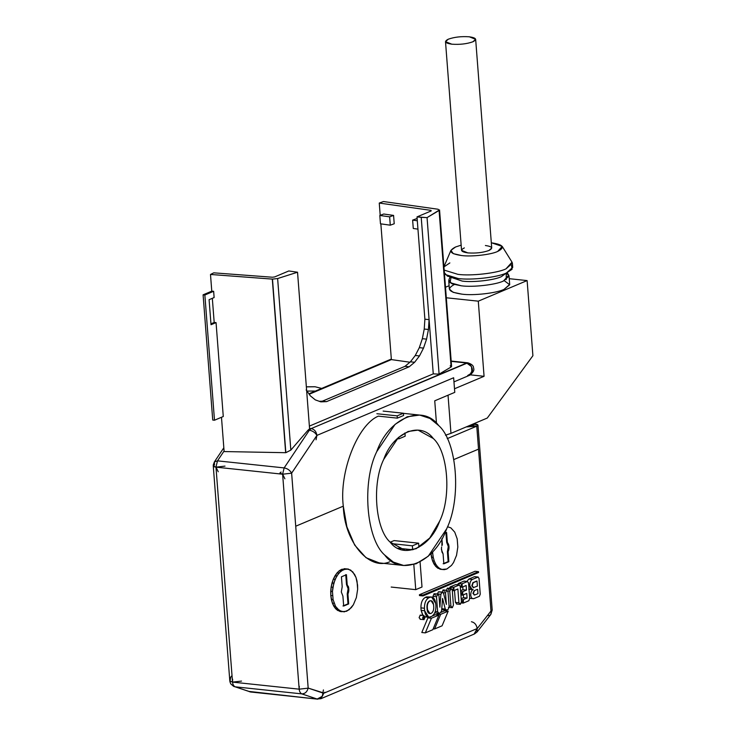 <?xml version="1.0" encoding="UTF-8"?>
<svg xmlns="http://www.w3.org/2000/svg" width="736" height="736" viewBox="0 0 736 736"><rect width="100%" height="100%" fill="white"/><g stroke="black" fill="none" stroke-linecap="round" stroke-linejoin="round"><path stroke-width="1.1" d="M281.115 472.061C279.183 473.055 279.689 473.772 282.624 474.205L291.64 473.184L308.182 688.151L291.64 473.184L282.624 474.205L279.919 473.119M214.443 465.014L214.48 465.005C212.548 465.998 213.044 466.707 215.979 467.148L225.004 466.118L215.979 467.148L232.521 682.106L299.166 689.172L308.182 688.151L299.166 689.172L282.624 474.205L299.166 689.172L232.521 682.106L241.537 681.085L232.521 682.106L229.816 681.012L232.521 682.106L215.979 467.148L213.274 466.063L213.302 464.83L214.415 461.858L217.497 460.856L215.979 467.056L218.242 471.758L215.979 467.056L217.497 460.856L284.142 467.912L217.497 460.856L224.075 451.021L217.497 460.856L214.397 461.886L223.827 447.792M490.995 611.092L476.762 426.181C478.694 425.187 478.198 424.479 475.263 424.037L473.294 423.945L477.968 425.123L476.762 426.181L490.995 611.092L492.2 610.034L477.968 425.123M476.762 426.181L466.21 426.926L476.762 426.181L469.752 425.436L476.762 426.181L478.529 449.135L453.882 459.531L478.529 449.135L476.762 426.181L447.249 438.628L476.762 426.181M389.602 561.853C368.828 570.906 344.301 541.402 343.298 506.156C338.992 472.31 357.576 424.617 378.387 416.134L397.33 418.14L378.387 416.134C357.576 424.617 338.992 472.31 343.298 506.156L295.725 526.212L291.622 473.165L316.912 435.399L453.643 377.752L454.774 392.362L434.737 400.807L436.466 423.292L434.737 400.807L454.774 392.362L453.643 377.752L316.912 435.399L291.64 473.165L295.725 526.212L343.298 506.156L295.725 526.212L308.172 688.086C307.151 691.877 305.008 693.809 301.76 693.873C305.008 693.809 307.151 691.877 308.172 688.086L323.619 692.935L320.914 698.694L323.656 693.284L477.259 628.516L490.986 611.009L478.529 449.135L453.882 459.531L478.529 449.135L490.986 611.009L477.259 628.516L323.656 693.284L308.172 688.086L295.725 526.212L343.298 506.156L346.886 526.801L354.669 545.072L366.013 557.704L379.16 562.884L403.705 565.487L393.355 562.092L384.661 554.999C366.16 538.798 361.79 481.988 376.712 451.692L395.103 424.332L407.22 416.769L419.649 415.067L429.999 418.462L438.693 425.564C457.194 441.756 461.573 498.566 446.642 528.862L428.26 556.223L416.134 563.785L403.705 565.487M291.585 473.156L290.849 473.082M475.263 424.037L471.5 425.62L469.752 425.436L471.5 425.62L475.263 424.037L473.506 423.853L475.263 424.037M282.624 474.205L215.979 467.148L282.624 474.205M323.573 693.257L323.573 693.257C322.543 697.038 320.408 698.97 317.161 699.034M323.417 689.908L322.322 696.311L317.713 699.172L248.759 691.389M235.124 686.817L251.077 692.107L235.124 686.817C233.018 685.676 232.199 683.164 232.668 679.254C232.199 683.164 233.018 685.676 235.124 686.817L301.76 693.873C299.662 692.742 298.844 690.221 299.304 686.32C298.844 690.221 299.662 692.742 301.76 693.873L235.124 686.817L250.516 691.978L317.161 699.044L301.76 693.873L317.161 699.044L322.322 696.311M320.914 698.694L474.426 633.972L477.167 628.553C476.542 624.744 474.628 622.472 471.426 621.736C474.628 622.472 476.542 624.744 477.167 628.553L474.113 634.092M323.656 693.284L324.861 692.226M474.462 633.954L477.094 631.966L477.14 628.25L477.094 631.966L476.036 632.739M477.094 631.966L490.756 614.551L491.234 612.214C491.427 614.606 490.185 615.71 487.499 615.535L487.545 615.544M306.36 386.869L315.063 386.759L306.36 386.869M306.976 391.083L314.484 391.037M460.34 604.32L461.435 601.708L460.239 586.261L459.117 585.01L453.606 587.337L450.092 586.96L455.602 584.642L450.092 586.96L449.227 589.058L450.092 586.96L453.606 587.337L452.732 589.426L453.864 590.677L457.866 588.984L458.924 602.756L460.34 604.32L458.924 602.756L455.418 602.388L454.498 590.41L455.418 602.388L458.924 602.756L457.866 588.984L453.551 590.723L453.91 587.282L453.864 590.677L452.732 589.426L453.606 587.337L459.42 584.964L455.915 584.596L459.117 585.01L460.239 586.261L461.435 601.708L460.34 604.32L456.44 604.008M455.418 602.388L456.835 603.943L455.418 602.388M459.117 585.01L455.915 584.596M450.404 586.914L449.282 588.23M450.846 588.496L452.263 590.06L450.846 588.496L449.76 591.109L450.91 606.142L449.089 605.949L450.91 606.142L449.76 591.109L447.764 590.898L449.76 591.109L451.232 588.432L450.699 587.024M422.915 595.102L422.979 595.939L478.575 572.498L478.51 571.66L422.915 595.102L478.51 571.66L475.005 571.292L419.41 594.734L475.005 571.292L478.51 571.66L478.575 572.498L422.979 595.939L419.474 595.562L419.41 594.734L422.915 595.102L419.41 594.734L419.474 595.562L422.979 595.939L422.915 595.102M424.028 619.629L422.611 618.074L423.706 615.452L425.123 617.016L423.706 615.452L422.611 618.074L424.028 619.629L425.123 617.016L424.028 619.629L420.136 619.316M422.869 617.964L423.743 615.876L424.865 617.118L423.991 619.215L422.869 617.964L423.991 619.215L424.865 617.118L423.743 615.876L422.869 617.964M423.706 615.452L420.201 615.084L419.106 617.697L420.523 619.261L419.106 617.697L420.201 615.084L421.286 615.535M424.47 617.476L423.872 617.541L424.47 617.476L424.534 618.304L423.936 618.378L423.872 617.541L424.47 617.476L424.286 618.415L424.47 617.476M423.209 616.382L423.835 617.127L423.209 616.382M424.286 618.415C424.212 617.504 424.212 617.504 424.286 618.415C424.212 617.504 424.212 617.504 424.286 618.415C424.212 617.504 424.212 617.504 424.286 618.415L423.872 617.541L423.964 618.792C423.826 616.98 423.826 616.98 423.964 618.792L423.596 617.348L422.896 617.274L423.596 617.348L423.283 616.713L423.43 618.378L424.442 618.341L423.062 618.737L423.807 618.82M424.378 617.467L424.267 616.078L423.761 616.989L424.267 616.078L424.378 617.467M423.044 618.7L423.66 618.764M423.964 618.792L423.43 618.378M423.531 616.004L424.267 616.078L423.531 616.004M423.872 617.541C423.936 618.452 423.936 618.452 423.872 617.541C423.936 618.452 423.936 618.452 423.872 617.541C423.936 618.452 423.936 618.452 423.872 617.541M423.402 616.115L424.019 616.188L423.402 616.115M342.976 605.967L347.981 603.851L347.217 593.915L348.119 588.772L346.5 584.568L345.736 574.632L346.5 584.568L348.294 586.371L346.5 584.568L347.199 584.642L346.435 574.706L341.43 576.822L342.194 586.758L341.302 591.965L342.912 596.105L343.675 606.041L348.689 603.925L347.926 593.998L347.217 593.915L347.981 603.851L348.689 603.925L342.976 605.967M348.11 588.662L348.137 590.06L348.836 590.134L348.634 587.512L348.294 586.371L347.594 586.288L347.935 587.438L348.634 587.512L347.935 587.438L348.11 588.662M348.11 588.717L348.818 588.791L348.11 588.717M341.697 569.314L346.61 568.891L341.697 569.314L339.287 570.75L341.697 569.314L343.454 569.508L341.697 569.314M339.995 611.487L335.588 608.681L332.35 603.051L330.786 595.47L331.117 587.08L333.316 579.168L337.033 572.93L339.287 570.75L341.044 570.934L345.929 568.873L344.172 568.689L348.367 569.075L346.61 568.891L350.676 570.087L354.577 574.393L356.012 577.512L357.576 585.092L357.65 589.269L356.362 597.577L353.354 604.799L351.33 607.632L346.665 611.248L341.752 611.68L337.336 608.865L335.542 606.363L333.086 599.628L332.46 591.477L333.758 583.17L336.766 575.957L341.044 570.934L339.287 570.75L337.033 572.93L338.781 573.114L337.033 572.93L335.009 575.773L336.766 575.957L335.009 575.773L333.316 579.168L335.064 579.352L333.316 579.168L332 582.986L333.758 583.17L332 582.986L331.117 587.08L332.874 587.264L331.117 587.08L330.712 591.293L332.46 591.477L330.712 591.293L330.786 595.47L332.534 595.654L330.786 595.47L331.338 599.435L333.086 599.628L331.338 599.435L332.35 603.051L334.107 603.235L332.35 603.051L333.785 606.17L335.542 606.363L333.785 606.17L335.588 608.681L337.336 608.865L335.588 608.681L337.686 610.475L341.752 611.68L339.995 611.487M347.677 592.719L347.217 593.915L347.926 593.998L348.376 592.793L347.677 592.719L348.376 592.793L348.689 591.486L347.981 591.413L347.677 592.719M348.137 590.06L347.981 591.413L348.689 591.486L348.836 590.134L348.137 590.06M343.454 569.508L338.781 573.114L335.064 579.352L332.874 587.264L332.46 591.477L333.086 599.628L335.542 606.363L339.434 610.659L344.19 611.874L349.076 609.813L353.354 604.799L356.362 597.577L357.65 589.269L357.024 581.127L356.012 577.512L352.774 571.881L348.367 569.075L343.454 569.508M341.43 576.822L346.435 574.706L347.199 584.642L348.818 588.791L347.926 593.998L348.689 603.925L343.675 606.041L342.912 596.105L341.302 591.965L342.194 586.758L341.43 576.822M443.146 563.73L448.16 561.614L447.387 551.687L448.288 546.535L446.669 542.331L445.906 532.404L446.669 542.331L448.463 544.134L446.669 542.331L447.368 542.404L446.605 532.478L444.664 533.296L446.605 532.478L447.368 542.404L448.463 544.134L447.764 544.06L448.104 545.201L448.804 545.284L448.463 544.134L448.804 545.284L448.104 545.201L448.307 547.823L449.006 547.897L448.988 546.554L448.804 545.284L448.988 546.554L448.279 546.48L448.988 546.554L449.006 547.897L448.307 547.823L447.387 551.687L448.16 561.614L448.859 561.697L448.095 551.761L447.387 551.687L448.095 551.761L448.546 550.556L447.847 550.482L448.546 550.556L448.859 549.249L448.16 549.176L448.859 549.249L449.006 547.897L448.095 551.761L448.859 561.697L443.146 563.73M441.471 549.728L443.081 553.868L443.845 563.804L448.859 561.697L443.845 563.804L443.081 553.868L441.996 552.147L441.453 548.384L441.471 549.728M441.6 547.023L441.453 548.384L441.6 547.023M442.364 544.52L441.913 545.716L441.913 538.642L442.364 544.52M440.165 569.259L435.758 566.444L432.52 560.814L430.956 553.233L432.704 553.417L432.676 551.798L432.704 553.417L430.956 553.233L431.508 557.207L433.265 557.391L432.704 553.417L433.265 557.391L431.508 557.207L432.52 560.814L434.277 561.007L433.265 557.391L434.277 561.007L432.52 560.814L433.955 563.942L435.712 564.126L434.277 561.007L435.712 564.126L433.955 563.942L435.758 566.444L437.506 566.628L435.712 564.126L437.506 566.628L435.758 566.444L437.856 568.238L439.604 568.422L437.506 566.628L439.604 568.422L437.856 568.238L441.922 569.443L439.604 568.422L441.922 569.443L440.165 569.259M444.36 569.636L441.922 569.443L446.835 569.011L444.36 569.636M447.497 526.755L450.846 527.85L454.747 532.156L457.194 538.89L457.82 547.032L456.532 555.349L453.523 562.562L451.499 565.404L446.835 569.011L451.499 565.404L453.523 562.562L456.532 555.349L457.82 547.032L457.194 538.89L454.747 532.156L450.846 527.85L447.497 526.755M437.175 613.962L436.807 614.845L437.175 613.962L440.68 614.33L437.175 613.962L438.619 613.355L437.175 613.962M433.191 628.829L434.571 628.976L440.68 614.33L448.196 611.165L442.088 625.802L434.571 628.976L433.191 628.829M444.691 610.788L448.196 611.165L444.691 610.788L440.928 612.38L444.691 610.788M442.088 625.802L448.196 611.165L440.68 614.33L434.571 628.976L442.088 625.802M435.427 614.698L438.932 615.066L432.823 629.712L425.307 632.877L431.416 618.24L438.932 615.066L435.427 614.698L432.391 615.977L435.427 614.698M429.419 617.228L427.91 617.863L431.416 618.24L427.91 617.863L421.802 632.509L425.307 632.877L421.802 632.509L427.91 617.863L429.419 617.228M431.416 618.24L425.307 632.877L432.823 629.712L438.932 615.066L431.416 618.24M451.232 588.432L447.341 588.128L446.246 590.741L447.341 588.128L448.758 589.683M452.263 590.06L453.422 605.084L452.263 590.06M452.327 607.697L450.91 606.142L452.327 607.697L453.422 605.084L452.327 607.697L448.426 607.384M435.712 603.502L435.905 606.004L435.712 603.502C435.004 598.598 433.127 596.519 430.063 597.264L431.618 597.016L435.712 603.502M431.618 597.016L426.558 596.887L430.063 597.264L428.812 597.788C425.831 599.592 424.378 603.078 424.442 608.249L420.937 607.881L421.13 610.383L424.635 610.751L424.442 608.249L424.635 610.751C425.344 615.655 427.23 617.734 430.284 616.989L431.544 616.464C434.516 614.661 435.979 611.174 435.905 606.004C435.979 611.174 434.516 614.661 431.544 616.464L428.738 617.237L424.635 610.751L421.13 610.383L422.712 615.25M430.532 613.438C428.692 613.888 427.57 612.637 427.138 609.693L426.954 607.191C426.908 604.09 427.782 602.002 429.566 600.916L431.103 600.705L433.559 604.587C433.136 601.652 432.004 600.401 430.174 600.852L429.566 600.916C427.782 602.002 426.908 604.09 426.954 607.191L427.303 607.228C427.257 604.127 428.131 602.039 429.916 600.953C428.131 602.039 427.257 604.127 427.303 607.228L427.138 609.693L429.778 613.594M426.779 616.621L425.104 616.851L428.738 617.237M423.108 615.719L421.13 610.383L420.937 607.881C420.872 602.71 422.326 599.224 425.307 597.42L426.558 596.887L429.576 597.209M433.752 607.099C433.798 610.199 432.924 612.288 431.13 613.373L429.953 613.622L427.496 609.739C427.92 612.674 429.042 613.925 430.882 613.474L431.13 613.373C432.924 612.288 433.798 610.199 433.752 607.099L433.559 604.587L433.752 607.099M420.937 607.881L424.442 608.249C424.378 603.078 425.831 599.592 428.812 597.788L425.307 597.42C422.326 599.224 420.872 602.71 420.937 607.881M427.303 607.228L427.496 609.739L427.303 607.228M430.063 597.264L426.558 596.887L425.307 597.42L428.812 597.788L430.063 597.264M437.58 594.09L438.987 595.654L437.58 594.09L436.485 596.712L432.98 596.335L433.072 597.577L432.98 596.335L436.485 596.712L437.966 594.035L434.065 593.722L432.98 596.335L434.065 593.722L435.482 595.277M442.189 592.149L438.435 591.882L442.575 592.084L438.684 591.772L442.189 592.149L443.541 593.28L446.384 604.431L445.501 592.903L446.596 590.29L448.003 591.854L449.162 606.878L448.068 609.491L449.162 606.878L448.003 591.854L446.596 590.29L445.501 592.903L446.384 604.431L443.541 593.28L442.189 592.149L440.892 594.292L437.377 593.97L438.435 591.882L439.438 591.854M446.596 590.29L443.081 589.922L441.996 592.535L443.081 589.922L444.498 591.477M446.568 610.126L445.28 609.068L442.566 598.46L441.6 610.705L440.524 612.674L439.015 613.309L437.644 611.736L435.27 611.487L437.644 611.736L436.485 596.712L437.644 611.736L439.015 613.309L440.524 612.674L441.6 610.705L442.566 598.46L445.271 609.077L441.766 608.7L443.063 609.758L441.766 608.69L445.28 609.068L446.568 610.126L448.068 609.491L446.218 610.172L442.713 609.804M435.51 612.941L439.015 613.309M440.892 594.292L439.88 607.172L438.987 595.654L439.88 607.172L440.882 594.292L441.94 592.25L438.435 591.882L441.94 592.25L438.435 591.882L437.377 593.924L440.892 594.292M445.501 592.903L443.33 592.673L445.501 592.903M463.091 599.711L461.26 599.518L463.091 599.711L462.217 601.809L463.091 599.711L467.093 598.028L463.091 599.711M463.349 603.051L468.85 600.732L463.349 603.051L462.217 601.809L463.036 603.106L463.395 599.665L463.349 603.051L461.316 602.922L463.036 603.097M462.125 587.19L460.994 585.939L461.868 583.85L458.362 583.482L457.488 585.571L458.362 583.482L463.873 581.155L467.378 581.532L468.51 582.774L469.697 598.221L468.85 600.732L469.697 598.221L468.51 582.774L467.378 581.532L461.868 583.85L460.994 585.939L462.125 587.19L466.127 585.497L466.486 590.088L462.475 591.781L461.601 593.878L462.732 595.12L466.744 593.428L467.093 598.028L463.588 597.65L463.367 594.854L463.588 597.65L461.196 598.662L463.588 597.65L467.093 598.028L466.744 593.428L462.42 595.166L462.788 591.735L462.732 595.12L461.601 593.878L462.475 591.781L460.653 591.588L462.475 591.781L466.486 590.088L466.127 585.497L462.125 587.19L462.18 583.804L462.125 587.19L460.304 587.08L461.812 587.236M460.589 590.732L462.981 589.72L462.76 586.923L462.981 589.72L466.486 590.088L462.981 589.72L460.589 590.732M458.666 583.427L461.868 583.85L467.378 581.532L463.873 581.155L458.362 583.482L457.534 584.761M467.378 581.532L464.177 581.109M473.625 587.659L472.181 585.718L473.248 582.719L471.831 585.681L473.276 587.622L471.831 585.681L472.889 582.654L476.652 581.063L472.889 582.654L477.002 581.1L477.388 586.114L473.276 587.659L477.388 586.114L477.002 581.1L473.239 582.691L472.181 585.718L473.239 587.632M477.287 589.416L474.039 590.787L477.287 589.416M477.894 577.098L474.389 576.72L468.878 579.048L466.872 581.394L468.878 579.048L474.389 576.72L477.894 577.098L479.026 578.34L480.249 594.2L479.375 596.298L473.864 598.616C472.181 599.021 471.141 597.88 470.755 595.185C470.718 592.342 471.518 590.428 473.156 589.435C471.518 590.428 470.718 592.342 470.755 595.185C471.141 597.88 472.181 599.021 473.864 598.616L479.375 596.298L480.249 594.2L479.026 578.34L477.894 577.098L472.383 579.416C470.598 580.502 469.724 582.59 469.761 585.69C470.194 588.634 471.316 589.876 473.156 589.435L472.227 589.582L469.761 585.69C469.724 582.59 470.598 580.502 472.383 579.416L478.207 577.042L474.702 576.674M474.361 594.964L472.944 593.4L474.039 590.787L472.944 593.4L474.361 594.964M469.651 589.067L469.007 589.214M470.359 598.248L469.706 598.386M474.711 595.001L477.968 593.63L474.711 595.001L473.294 593.437L474.711 595.001L474.15 595.019M473.294 593.437L474.389 590.824L473.294 593.437M477.968 593.63L477.646 589.453L477.968 593.63M468.878 579.048L472.383 579.416L468.878 579.048M473.864 598.616L469.504 598.377M284.878 478.814L282.615 474.113L284.142 467.912L309.359 430.21L308.117 430.082L290.83 450.101L285.844 452.695L224.121 451.564L285.752 452.695L272.394 279.1L285.66 452.695L272.302 279.1L210.496 274.464L211.775 291.162L213.642 291.3L214.121 297.565L209.088 299.681L214.121 297.565L213.642 291.3L204.856 295.007L214.489 420.228L223.275 416.521L216.053 322.607L223.275 416.521L214.489 420.228L204.856 295.007L213.642 291.3L211.775 291.162L210.496 274.464L213.771 272.835L272.412 277.233L274.62 276.938L288.806 270.958L297.537 272.228L277.628 278.539L272.486 279.11L285.844 452.695L290.83 450.101L277.628 278.539L290.83 450.101L308.117 430.082L309.359 430.21L284.142 467.912L282.615 474.113L284.878 478.814M291.097 472.337L291.649 473.276L291.097 472.337L291.649 473.276L291.097 472.337L292.146 472.402M291.64 473.184C289.929 470.23 287.426 468.473 284.142 467.912C287.426 468.473 289.929 470.23 291.64 473.184M316.038 439.806L316.922 435.399C315.201 432.566 312.68 430.836 309.359 430.21L311.181 428.582C314.382 429.309 316.296 431.59 316.922 435.399L316.038 439.806M319.268 401.295L322.35 401.184L404.984 366.335L410.412 361.818L415.27 355.488L419.318 347.65L422.354 338.689L424.24 329.038L424.884 319.194L417.008 216.899L431.195 210.919L431.002 210.367L379.261 203.062L383.456 201.535L438.159 209.254L439.079 210.468L451.122 366.997L439.098 374.146L433.265 373.87L309.378 426.107L433.265 373.87L439.098 374.146L427.055 217.617L421.222 217.341L433.265 373.87L429.088 319.645L428.444 329.48L426.567 339.13L423.522 348.1L419.483 355.939L414.626 362.268L409.198 366.786L326.554 401.626L320.795 401.847L315.302 399.878L310.334 395.83L306.148 389.914L310.334 395.83L315.302 399.878L320.795 401.847L326.554 401.626L319.268 401.295M272.394 279.1L285.844 452.695L272.394 279.1L285.844 452.695L272.486 279.11L277.628 278.539L297.537 272.228L309.589 428.849L308.117 430.082L309.589 428.849L297.537 272.228L288.806 270.958L274.62 276.938L272.412 277.233L213.771 272.835L210.496 274.464L272.394 279.1M212.327 298.319L214.185 322.469L216.053 322.607L211.02 324.723L209.088 299.681L211.02 324.723L216.053 322.607L214.185 322.469L212.327 298.319M221.481 417.284L224.121 451.564L221.481 417.284M214.48 465.005L214.397 461.886M309.212 394.248L391.377 359.6L380.852 223.864L391.377 359.6L309.212 394.248M467.728 375.535L467.645 375.526C470.801 375.47 472.392 373.566 472.438 369.831C471.813 366.013 469.899 363.74 466.688 363.004L451.196 361.367L466.771 363.014L471.491 366.62L472.438 369.877L471.969 372.885L467.654 375.535M472.448 370.107L469.697 375.24L471.969 372.885L471.491 366.62L466.688 363.004L311.181 428.582L467.848 362.82L451.196 361.367L466.688 363.004C469.899 363.74 471.813 366.013 472.438 369.831M309.562 428.407L311.181 428.582L309.562 428.407M450.202 365.783L451.122 366.997L451.591 366.454L439.548 209.926L427.055 217.617L439.098 374.146L451.122 366.997L439.079 210.468L438.159 209.254L383.456 201.535L379.261 203.062L380.199 215.317L379.261 203.062L431.002 210.367L431.195 210.919L431.002 210.367M409.934 362.222L391.377 359.6L409.934 362.222M309.359 430.21C312.68 430.836 315.201 432.566 316.922 435.399C316.296 431.59 314.382 429.309 311.181 428.582L309.359 430.21M214.185 322.469L210.947 323.831L214.185 322.469M211.775 291.162L203.099 294.823L204.856 295.007L203.099 294.823L211.775 291.162M212.732 420.044L203.099 294.823L212.732 420.044L214.489 420.228L212.732 420.044M397.33 418.14L397.155 415.868L376.878 413.724L397.155 415.868L397.33 418.14L403.586 415.5L397.33 418.14M446.642 528.862C461.573 498.566 457.194 441.756 438.693 425.564C422.602 403.576 388.516 417.947 376.712 451.692C361.79 481.988 366.16 538.798 384.661 554.999C400.752 576.978 434.838 562.608 446.642 528.862M383.704 459.411C393.153 432.409 420.412 420.918 433.292 438.5C448.095 451.462 451.591 496.91 439.65 521.143C430.21 548.145 402.942 559.636 390.071 542.055C375.259 529.092 371.763 483.644 383.704 459.411C371.763 483.644 375.259 529.092 390.071 542.055L405.306 550.445L416.171 548.716L429.732 538.034L439.65 521.143C451.591 496.91 448.095 451.462 433.292 438.5L418.057 430.109L408.112 431.471L398.415 437.524L383.704 459.411M383.134 411.084L403.411 413.227L403.586 415.5L403.411 413.227L397.155 415.868L403.411 413.227L383.134 411.084M404.929 432.915L405.177 436.19L404.929 432.915M398.792 437.184L398.921 438.831L405.177 436.19L398.921 438.831L398.792 437.184M420.063 561.78L422.004 587.015L420.063 561.78M397.201 438.647L398.921 438.831L397.201 438.647M413.807 564.42L415.748 589.656L422.004 587.015L415.748 589.656L413.807 564.42M391.193 587.052L415.748 589.656L391.193 587.052M390.218 542.211L394.082 540.583L418.637 543.186L412.372 545.827L391.589 543.619L412.372 545.827L412.675 549.764L412.372 545.827L418.637 543.186L418.94 547.124L418.637 543.186L394.082 540.583L390.218 542.211M397.882 548.2L412.675 549.764L418.94 547.124L412.675 549.764L397.882 548.2M383.75 214.02L393.576 215.409L394.22 223.753L393.576 215.409L389.638 216.844L390.282 225.188L394.22 223.753L390.282 225.188L389.638 216.844L393.576 215.409L383.75 214.02L379.813 215.455L389.638 216.844L379.813 215.455L383.75 214.02M416.64 218.666L412.629 220.119L417.312 220.782L412.629 220.119L416.64 218.666M450.055 277.058L448.896 279.763L451.591 283.59L461.352 285.807L449.99 282.67L451.039 277.536L449.99 282.67L461.352 285.807C472.724 287.426 495.862 284.795 503.442 281.023L509.045 276.101L503.442 281.023C495.862 284.795 472.724 287.426 461.352 285.807L452.456 283.958L448.721 280.738L449.365 289.092L453.1 292.302L461.996 294.161C473.358 295.78 496.506 293.14 504.077 289.368L509.689 284.446L509.045 276.101L503.442 281.023L508.723 275.163L509.045 276.101M504.243 280.664L509.689 284.758L504.077 289.368C496.506 293.14 473.358 295.78 461.996 294.161C448.307 292.118 445.97 288.788 454.977 284.17M506.414 273.001L501.363 276.662C494.325 280.168 472.843 282.615 462.291 281.106L450.855 277.27L462.291 281.106C472.843 282.615 494.325 280.168 501.363 276.662L506.414 273.001M461.352 285.807C472.724 287.426 495.862 284.795 503.442 281.023L508.723 275.163L503.442 281.023C495.862 284.795 472.724 287.426 461.352 285.807M507.168 272.66L508.723 275.163L506.34 273.323L506.202 279.643L506.267 273.286M491.666 242.862L502.219 246.404L497.683 251.427C505.402 247.471 503.396 244.61 491.666 242.862M461.159 245.152L455.593 246.974C447.874 250.93 449.88 253.791 461.61 255.539C471.353 256.919 491.188 254.665 497.683 251.427C491.188 254.665 471.353 256.919 461.61 255.539L453.238 253.635L450.938 250.35L455.593 246.974L461.159 245.152M485.401 245.502C492.246 246.523 493.424 248.188 488.916 250.498C482.844 252.65 475.833 253.442 467.875 252.899C461.03 251.878 459.853 250.212 464.361 247.903M444.176 270.094L457.893 274.344C470.874 276.193 497.324 273.185 505.982 268.87L512.026 262.172L512.394 263.249L505.982 268.87C497.324 273.185 470.874 276.193 457.893 274.344L444.176 270.094M472.852 41.796C466.79 43.939 459.779 44.74 451.812 44.188L445.501 41.658L448.307 39.192C454.37 37.048 461.38 36.248 469.347 36.8L475.658 39.339L472.852 41.796C477.36 39.486 476.192 37.821 469.347 36.8C461.38 36.248 454.37 37.048 448.307 39.192C443.799 41.51 444.967 43.176 451.812 44.188C459.779 44.74 466.79 43.939 472.852 41.796M445.501 41.658L461.555 250.36L467.875 252.899C475.833 253.442 482.844 252.65 488.916 250.498L491.722 248.041L475.658 39.339M443.928 266.91L449.862 262.927M444.498 274.27L458.206 278.521C471.196 280.37 497.646 277.352 506.304 273.047L512.716 267.416L512.394 263.249M511.511 265.411L512.072 269.293L506.304 273.047C497.646 277.352 471.196 280.37 458.206 278.521L447.442 276.156L443.817 272.072M444.25 271.087L444.654 270.554M470.451 374.863L484.067 376.308L478.29 301.171L446.31 297.776L478.29 301.171L527.123 280.582L509.248 278.686L527.123 280.582L532.901 355.718L487.278 418.048L532.901 355.718L527.123 280.582L478.29 301.171L484.067 376.308L470.451 374.863M449.107 285.715L445.492 287.242L449.107 285.715M454.498 388.774L484.067 376.308L454.498 388.774M450.966 433.357L487.278 418.048L450.966 433.357L448.031 395.195L450.966 433.357L445.501 435.224L450.966 433.357M380.457 223.799L379.813 215.455L380.457 223.799L390.282 225.188L380.457 223.799M431.195 210.919L417.008 216.899L427.055 217.617L439.079 210.468M424.884 319.194L429.088 319.645L421.222 217.341L417.008 216.899L424.884 319.194L424.24 329.038L428.444 329.48L429.088 319.645L424.884 319.194M414.626 362.268L419.483 355.939L415.27 355.488L410.412 361.818L414.626 362.268L410.412 361.818L404.984 366.335L322.35 401.184L326.554 401.626L409.198 366.786L404.984 366.335L409.198 366.786L414.626 362.268M419.483 355.939L423.522 348.1L419.318 347.65L415.27 355.488L419.483 355.939M423.522 348.1L426.567 339.13L422.354 338.689L419.318 347.65L423.522 348.1M426.567 339.13L428.444 329.48L424.24 329.038L422.354 338.689L426.567 339.13M413.273 228.473L412.629 220.119L413.273 228.473L417.956 229.135L413.273 228.473M232.024 675.574L230.699 677.166L229.917 681.738L230.773 683.9L233.68 686.412L235.327 686.881M229.816 681.021L213.274 466.063M317.713 699.172L249.449 691.72M316.756 698.998L320.924 698.694M490.802 614.477L492.2 610.061M306.36 386.814L314.907 386.74M315.21 391.147L314.557 391.046M321.66 388.424L315.063 386.759M453.551 590.723L452.3 590.594L453.551 590.723M462.42 595.166L460.92 595.01L462.42 595.166M468.712 589.214L472.227 589.582M308.908 393.806L391.258 359.085M451.177 361.054L467.848 362.82C471.804 364.127 473.69 365.838 473.515 367.954C474.573 369.978 473.303 372.407 469.697 375.24L453.965 381.874M419.649 415.067L403.429 413.356M443.652 267.435L450.938 250.35M512.026 262.172L502.219 246.404"/></g></svg>
